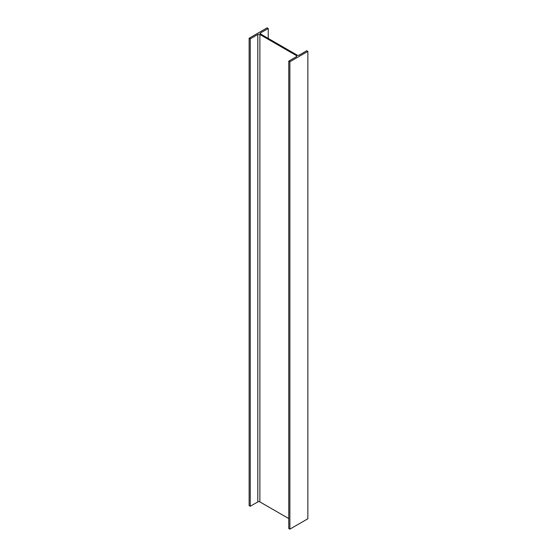 <?xml version="1.0" encoding="UTF-8"?>
<svg xmlns="http://www.w3.org/2000/svg" width="557" height="557" viewBox="0 0 557 557"><rect width="100%" height="100%" fill="white"/><g stroke="black" fill="none" stroke-linecap="round" stroke-linejoin="round"><path stroke-width="0.84" d="M289.877 61.75L289.877 529.15L307.861 518.769L307.861 51.369L289.877 61.75L288.777 61.117L296.345 56.744A1.462 0.842 0 0 0 296.77 56.153A1.462 0.842 0 0 0 296.345 55.554L259.875 34.499A1.462 0.842 0 0 0 257.807 34.499L250.239 38.872L249.139 38.231L267.123 27.85L268.223 28.484L260.655 32.856A1.462 0.842 0 0 0 260.23 33.455A1.462 0.842 0 0 0 260.655 34.047L297.125 55.101A1.462 0.842 0 0 0 299.193 55.101L306.761 50.736L307.861 51.369M289.877 529.15L288.777 528.516L288.777 61.117M288.777 518.581L259.875 501.899A1.462 0.842 0 0 0 257.807 501.899L250.239 506.264L250.239 38.872M250.239 506.264L249.139 505.631L249.139 38.231M268.223 38.419L268.223 28.484M296.345 56.744L296.345 55.554M259.875 501.899L259.875 34.499M257.807 501.899L257.807 34.499M260.655 34.047L260.655 32.856"/></g></svg>
